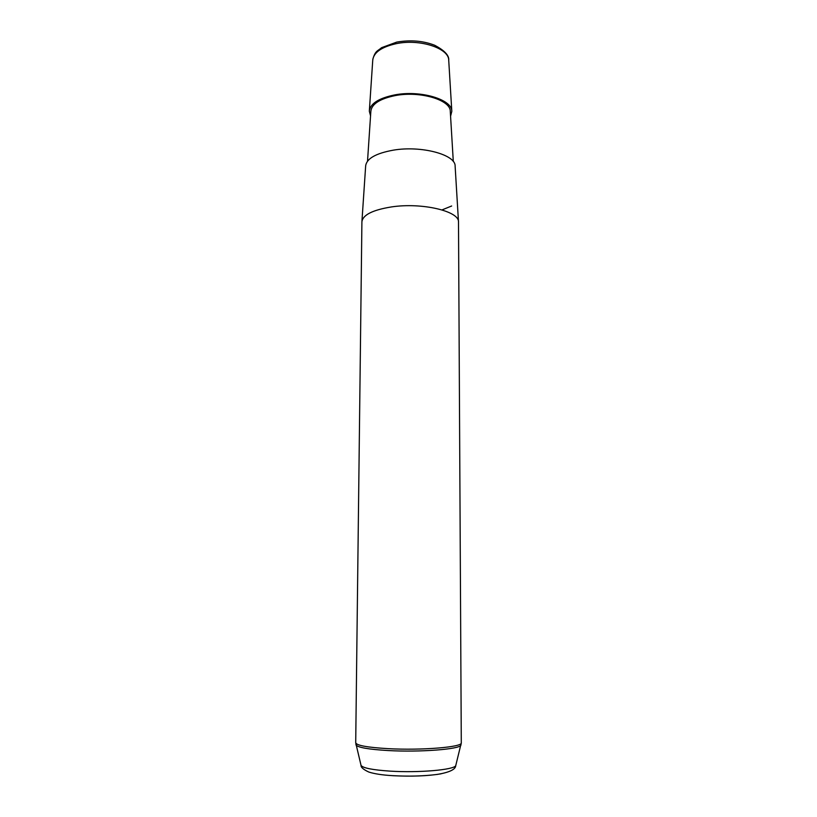 <?xml version="1.0" encoding="UTF-8"?>
<svg xmlns="http://www.w3.org/2000/svg" width="817" height="817" viewBox="0 0 817 817"><rect width="100%" height="100%" fill="white"/><g stroke="black" fill="none" stroke-linecap="round" stroke-linejoin="round"><path stroke-width="1.23" d="M370.55 115.81L369.325 111.204C370.213 103.616 378.7 98.183 394.785 94.895C420.551 89.901 452.312 99.49 451.811 111.347L450.575 116.218M367.527 161.133L370.857 111.265C371.725 103.963 379.895 98.724 395.387 95.558C420.183 90.758 450.759 99.98 450.279 111.408L453.302 161.562M361.941 221.264L365.659 165.943C366.557 158.621 375.738 153.371 393.212 150.175C421.245 145.324 455.784 154.658 455.12 166.096L458.5 221.979C459.338 211.195 421.97 202.31 391.598 206.905C372.705 209.938 362.799 214.902 361.911 221.805L355.712 742.704C356.355 745.421 367.119 747.402 388.014 748.648C421.541 750.547 462.728 747.095 461.288 742.888L461.288 742.786M442.017 209.908L451.658 205.996M397.001 42.055C410.665 39.757 423.206 40.83 434.644 45.241C444.591 50.501 449.289 55.525 448.727 60.335C449.095 48.285 419.907 38.613 396.235 43.669C381.447 46.988 373.624 52.502 372.746 60.203L369.366 110.601M392.691 775.69C411.85 776.64 427.975 776.017 441.047 773.822M360.94 764.957L361.053 765.437C362.983 768.051 372.654 769.951 390.077 771.125C418.712 772.974 454.395 769.818 455.743 765.6L455.917 764.906M355.916 744.614L356.028 745.022C358.06 747.555 368.753 749.393 388.095 750.547C419.948 752.355 459.593 749.281 460.89 745.206L461.064 744.614M448.727 60.335L451.811 111.347M372.818 59.314C375.36 50.511 377.352 51.379 381.59 47.672L396.694 42.116M458.5 222.142L461.288 742.888L455.743 765.6C455.61 769.4 449.513 772.341 437.452 774.404C423.584 776.16 408.367 776.558 391.813 775.609C382.172 775.037 374.513 773.852 368.835 772.055C363.432 769.543 360.838 767.337 361.053 765.437L355.712 742.796"/></g></svg>
